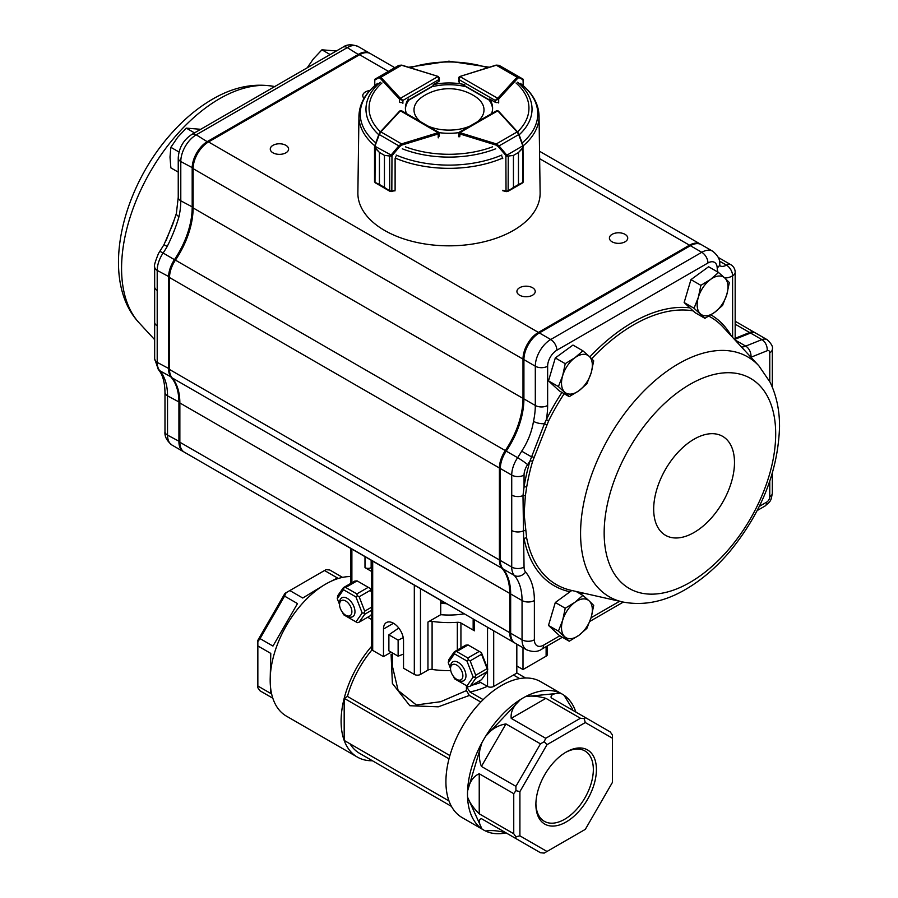 <?xml version="1.0" encoding="UTF-8"?>
<svg xmlns="http://www.w3.org/2000/svg" width="898" height="898" viewBox="0 0 898 898"><rect width="100%" height="100%" fill="white"/><g stroke="black" fill="none" stroke-linecap="round" stroke-linejoin="round"><path stroke-width="1.35" d="M516.821 665.979L522.995 669.538L546.119 656.191A4.355 2.514 0 0 0 547.387 654.406L547.387 645.92M522.995 647.716L522.995 669.538M350.613 576.538A78.485 45.315 120 0 0 328.286 582.656A78.485 45.315 120 0 0 323.067 585.676A78.485 45.315 120 0 0 288.325 622.348A78.485 45.315 120 0 0 284.632 628.746A78.485 45.315 120 0 0 270.242 677.171A78.485 45.315 120 0 0 270.242 683.198A78.485 45.315 120 0 0 284.632 714.999A78.485 45.315 120 0 0 286.44 716.144L357.348 757.081A78.485 45.315 -60 0 1 344.181 740.435A78.485 45.315 -60 0 1 344.181 698.318A78.485 45.315 -60 0 1 371.413 646.538M372.423 760.752A78.485 45.315 -60 0 1 357.348 757.081M513.488 675.027L519.65 678.585A78.485 45.315 -60 0 1 540.652 681.672L562.227 694.132A78.485 45.315 120 0 0 560.341 693.133A78.485 45.315 120 0 0 525.599 696.579A78.485 45.315 120 0 0 520.38 699.598A78.485 45.315 120 0 0 485.638 736.27A78.485 45.315 120 0 0 481.945 742.657A78.485 45.315 120 0 0 467.555 791.082A78.485 45.315 120 0 0 467.555 797.11A78.485 45.315 120 0 0 481.945 828.921A78.485 45.315 120 0 0 483.753 830.066A78.485 45.315 120 0 0 485.638 831.054A78.485 45.315 120 0 0 506.09 832.884M392.314 652.835L392.314 665.856L398.151 690.495L416.324 704.952L440.716 701.697L466.444 690.584L466.444 686.431L469.879 691.976L483.169 699.643A78.485 45.315 -60 0 1 498.794 687.138A78.485 45.315 -60 0 1 519.65 678.585M449.887 755.566L347.459 696.421A74.119 42.79 -60 0 1 371.996 649.871M347.459 696.421L344.181 698.318L344.181 740.435L449 800.96A78.485 45.315 -60 0 1 449 758.832A78.485 45.315 -60 0 1 483.169 699.643M451.458 806.382L359.526 753.31A74.119 42.79 -60 0 1 350.052 743.836M480.789 702.056L469.362 695.456L438.291 706.816L409.836 705.727L392.392 683.445L391.09 654.373M483.753 830.066L462.167 817.607A78.485 45.315 -60 0 1 449 800.96M575.854 712.058A78.485 45.315 120 0 0 564.034 695.265A78.485 45.315 120 0 0 562.227 694.132M511.209 718.366L545.726 738.291L580.422 718.254L545.905 698.33L511.209 718.366C510.479 711.946 513.533 705.682 520.38 699.598L485.638 736.27C491.071 729.389 497.84 725.27 505.944 723.923L481.407 766.421L515.923 786.345L515.923 790.644L513.746 793.675L479.229 773.75L479.229 813.824C473.302 807.919 469.418 802.341 467.555 797.11L481.945 828.921C478.713 822.905 478.533 819.47 481.407 818.639L505.944 832.805C497.862 830.628 491.094 830.044 485.638 831.054M481.407 766.421C478.533 758.743 478.713 750.829 481.945 742.657L467.555 791.082C469.396 782.124 473.291 776.355 479.229 773.75M612.402 738.201L585.305 722.553L546.994 744.678L519.908 791.598L519.908 835.836L546.994 851.472L585.305 829.359L612.402 782.439L612.402 734.946L610.213 731.904L551.17 697.813C550.44 694.906 553.505 693.346 560.341 693.133L525.599 696.579C531.044 695.568 537.812 696.152 545.905 698.33M344.181 698.318L449 758.832M466.444 690.584L469.362 695.456M403.236 637.692L398.128 640.162L388.879 634.83L398.768 628.016M388.879 634.83L388.879 650.848L398.128 656.191L398.128 640.162M403.528 654.07L398.128 656.191M270.186 679.382L270.781 653.407L257.849 645.943L257.849 640.296L284.947 593.376L289.829 590.558L302.761 598.023L324.953 584.519M327.321 583.184L337.457 577.986L324.526 570.522L326.075 569.635L329.791 570.005L342.587 577.38M272.824 698.217L260.038 690.831L257.849 687.789L257.849 686.005L270.781 693.481L270.208 682.087M324.526 570.522L289.829 590.558M257.849 645.943L257.849 686.005M257.849 641.643L260.038 638.613L272.958 646.077L297.496 603.579L284.565 596.115L260.038 638.613M284.565 596.115L286.114 592.702M545.726 738.291L544.177 741.703L540.461 743.847L505.944 723.923M515.923 786.345L540.461 743.847M546.994 744.678L544.177 741.703M585.305 722.553L584.138 718.625L580.422 718.254M566.155 752.075L566.155 752.075A42.801 24.706 120 0 0 535.893 804.485A42.801 24.706 120 0 0 566.155 821.962A42.801 24.706 120 0 0 596.418 769.541A42.801 24.706 120 0 0 566.155 752.075M585.687 717.738L584.138 718.625M519.908 791.598L515.923 790.644M479.229 813.824L513.746 833.748L513.746 793.675M513.746 833.748L515.923 836.79L519.908 835.836M546.994 851.472L544.177 853.1L540.461 852.73L481.407 818.639M515.923 836.79L515.923 838.564M564.034 695.265L572.554 709.139M535.904 803.575A40.612 23.449 120 0 0 544.3 821.3A40.612 23.449 120 0 0 584.924 797.851A40.612 23.449 120 0 0 584.924 750.952A40.612 23.449 120 0 0 565.37 752.535M516.821 644.158L516.821 673.096L493.698 686.442A4.355 2.514 0 0 1 487.535 686.442L478.679 681.335M440.716 600.369L440.716 614.692A56.675 32.721 0 0 0 464.3 613.828M473.156 618.947L473.156 629.038A4.355 2.514 0 0 0 474.436 630.823L460.932 623.021A4.355 2.514 0 0 0 457.329 622.303L457.329 650.04M450.762 670.638A69.763 40.275 180 0 1 432.095 669.448A4.355 2.514 0 0 0 427.953 670.11L420.477 674.432A4.355 2.514 0 0 1 414.315 674.432L403.528 668.202L403.528 640.611A14.166 8.183 -120 0 0 397.343 626.355A14.166 8.183 -120 0 0 386.421 622.55A14.166 8.183 -120 0 0 383.491 629.038L383.491 656.629L372.692 650.399A4.355 2.514 0 0 1 371.413 648.625L371.413 560.363M440.716 614.692L427.953 622.056A4.355 2.514 0 0 1 432.095 621.394A69.763 40.275 0 0 0 457.329 622.303M367.686 617.252L371.413 619.407M391.191 652.184L383.491 656.629M371.413 571.341L364.992 567.637L364.992 556.648M371.413 567.48L371.155 567.637A4.355 2.514 180 0 1 364.992 567.637M446.418 603.658A37.065 21.395 180 0 1 440.716 603.175M445.442 603.097A39.243 22.652 180 0 1 440.716 602.681M456.712 679.326L458.249 680.213A10.899 6.297 -120 0 0 463.694 680.751A10.899 6.297 -120 0 0 465.961 675.767A10.899 6.297 -120 0 0 461.202 664.801A10.899 6.297 -120 0 0 452.794 661.871A10.899 6.297 -120 0 0 450.538 666.866L450.538 668.64A8.722 5.04 -120 0 0 456.712 679.326A8.722 5.04 -120 0 0 462.874 675.767A8.722 5.04 -120 0 0 456.712 665.081A8.722 5.04 -120 0 0 450.538 668.64M345.719 615.242L347.257 616.14A10.899 6.297 -120 0 0 352.712 616.679A10.899 6.297 -120 0 0 354.968 611.684A10.899 6.297 -120 0 0 350.209 600.717A10.899 6.297 -120 0 0 341.812 597.799A10.899 6.297 -120 0 0 339.556 602.783L339.556 604.567A8.722 5.04 -120 0 0 345.719 615.242A8.722 5.04 -120 0 0 351.881 611.684A8.722 5.04 -120 0 0 345.719 601.009A8.722 5.04 -120 0 0 339.556 604.567M470.148 660.861L475.727 675.24L487.131 668.651L481.553 654.272L470.148 660.861L468.318 659.805L466.949 661.029L454.489 653.834L448.259 662.702L450.538 668.583M475.727 678.316L470.148 686.252L481.553 679.674L487.131 671.738L475.727 678.316L475.053 677.159L473.179 677.081L466.949 661.029M448.259 662.702L448.787 659.682L454.366 651.746L465.77 645.157L468.083 644.955L456.678 651.544L467.836 657.987L479.24 651.398L468.083 644.955M453.67 676.643L454.489 678.753L466.949 685.949L473.179 677.081M479.24 651.398L481.44 652.666L487.67 668.718L487.131 671.738M466.949 685.949L468.318 686.745L470.148 686.252M454.489 653.834L454.859 652.027L456.678 651.544M475.727 675.24L475.053 677.159M467.836 657.987L468.318 659.805M487.131 668.651L487.805 669.807M481.07 652.453L481.553 654.272M166.029 240.743L174.582 218.876M559.836 635.784L543.627 645.134A13.077 7.554 -60 0 1 534.377 639.803L534.377 600.526A74.119 42.79 120 0 0 525.599 572.071A13.077 7.554 -60 0 1 524.05 567.053L522.984 495.617A2.178 1.089 -172.1 0 1 525.364 495.808L526.688 487.154A154.366 89.127 -60 0 1 532.593 461.415L548.667 420.758L546.332 419.669L544.48 423.632A8.722 3.446 -167.7 0 1 533.491 421.33C531.784 431.859 527.856 441.816 521.693 451.178A65.397 37.761 -60 0 1 517.618 457.699L506.225 451.122A65.397 37.761 120 0 0 523.916 398.903L523.916 359.638A21.799 12.583 -60 0 1 539.328 332.934L690.394 245.715A21.799 12.583 -60 0 1 701.304 244.638L712.686 251.216A21.799 12.583 120 0 0 701.787 252.293L690.394 245.715M525.364 495.808L524.095 513.802L526.688 538.093A2.178 1.482 168.7 0 0 524.05 538.609A156.488 90.35 120 0 0 570.028 591.771M369.83 90.518A9.16 5.287 0 0 0 365.452 91.933A9.16 5.287 0 0 0 362.77 95.671A9.16 5.287 0 0 0 364.038 98.365M272.958 145.33A9.16 5.287 0 0 0 270.276 149.068A9.16 5.287 0 0 0 279.435 154.355A9.16 5.287 0 0 0 288.595 149.068A9.16 5.287 0 0 0 282.937 144.185A9.16 5.287 0 0 0 272.958 145.33M519.605 287.73A9.16 5.287 0 0 0 516.922 291.468A9.16 5.287 0 0 0 526.071 296.755A9.16 5.287 0 0 0 535.23 291.468A9.16 5.287 0 0 0 529.573 286.585A9.16 5.287 0 0 0 519.605 287.73M612.088 234.333A9.16 5.287 0 0 0 609.405 238.071A9.16 5.287 0 0 0 618.565 243.358A9.16 5.287 0 0 0 627.724 238.071A9.16 5.287 0 0 0 622.067 233.188A9.16 5.287 0 0 0 612.088 234.333M718.265 257.445A8.722 5.04 -60 0 1 718.501 257.569A8.722 5.04 -60 0 1 718.939 257.883M539.642 158.688L689.473 245.188A21.799 12.583 -60 0 1 700.373 244.11A21.799 12.583 -60 0 1 700.822 244.391M689.473 245.188L538.407 332.406A21.799 12.583 -60 0 0 522.995 359.099L522.995 398.375A65.397 37.761 -60 0 1 505.305 450.583A21.799 12.583 -60 0 0 499.411 467.993L499.411 559.937A21.799 12.583 -60 0 0 501.993 568.311A65.397 37.761 -60 0 1 509.738 593.421L509.738 632.686A21.799 12.583 -60 0 0 514.251 642.665A21.799 12.583 -60 0 0 514.722 642.923M735.17 338.299L749.594 332.507A13.077 7.554 -60 0 1 754.747 332.541A13.077 7.554 -60 0 1 755.196 332.832M561.935 392.426A156.488 90.35 120 0 0 546.332 419.669A74.119 42.79 120 0 0 547.634 405.481L547.634 366.216A13.077 7.554 -60 0 1 556.883 350.198L707.961 262.979A8.722 5.04 -120 0 0 701.787 252.293L550.721 339.511L539.328 332.934L538.407 333.472A20.497 11.831 120 0 0 523.916 358.571L523.916 359.638L535.309 366.216L535.309 405.481A65.397 37.761 -60 0 1 533.491 421.33M505.877 451.099A20.497 11.831 120 0 0 500.332 467.454L500.332 468.52A21.799 12.583 -60 0 1 506.225 451.122L505.877 451.099A66.71 38.513 -60 0 0 523.916 397.836M514.251 642.665L184.371 452.21A21.799 12.583 -60 0 1 179.858 442.231L509.738 632.686M394.794 67.687L370.492 53.655A21.799 12.583 -60 0 0 359.593 54.733L208.527 141.951A21.799 12.583 -60 0 0 193.115 168.644L193.115 207.921A65.397 37.761 -60 0 1 175.424 260.128A21.799 12.583 -60 0 0 169.52 277.538L169.52 369.482A21.799 12.583 -60 0 0 172.102 377.856A65.397 37.761 -60 0 1 179.858 402.966L179.858 442.231M718.389 257.737A8.722 5.04 -60 0 1 719.421 258.108L730.815 264.686A8.722 5.04 120 0 0 726.448 265.112L719.41 261.049M735.193 339.197L750.526 333.035A13.077 7.554 -60 0 1 755.667 333.068L767.06 339.646A13.077 7.554 120 0 0 761.908 339.612L750.526 333.035M524.05 567.053A8.722 5.04 180 0 1 511.725 567.053A21.799 12.583 120 0 0 514.307 575.416A65.397 37.761 -60 0 1 522.052 600.526L522.052 639.803A21.799 12.583 120 0 0 526.565 649.782L515.171 643.204A21.799 12.583 -60 0 1 510.659 633.225L510.659 593.96A65.397 37.761 120 0 0 502.914 568.838A21.799 12.583 -60 0 1 500.332 560.475L500.332 468.52L511.725 475.098L511.725 567.053L500.332 560.475M525.364 530.74A2.178 1.392 171.1 0 0 522.984 531.021A8.722 5.04 180 0 1 511.725 530.494M526.688 487.154A2.178 0.977 9.2 0 0 524.05 486.974L522.984 495.617A8.722 5.04 180 0 1 511.725 495.09M735.249 340.252L735.193 339.388A8.722 4.849 178.2 0 1 735.125 340.106M533.704 457.25A2.178 0.584 13.8 0 0 531.38 456.779L521.693 451.178M546.556 424.72L544.48 423.632L530.033 460.887A156.488 90.35 120 0 0 524.05 486.974L524.05 475.098A13.077 7.554 -60 0 1 527.597 464.659A74.119 42.79 120 0 0 530.033 460.887A2.178 0.685 16.4 0 1 532.593 461.415M735.193 339.388L735.17 337.974A8.722 5.04 180 0 1 734.687 339.635M183.91 451.93A21.799 12.583 -60 0 1 183.439 451.683A21.799 12.583 -60 0 1 178.927 441.704L178.927 402.427A65.397 37.761 120 0 0 171.181 377.317A21.799 12.583 -60 0 1 168.6 368.943L168.6 276.999A21.799 12.583 -60 0 1 174.493 259.601A65.397 37.761 120 0 0 192.183 207.382L192.183 168.117A21.799 12.583 -60 0 1 207.595 141.413L358.672 54.194A21.799 12.583 -60 0 1 369.572 53.117A21.799 12.583 -60 0 1 370.021 53.397M167.185 246.501L163.986 244.66L172.596 224.792L176.39 213.342A8.722 3.446 12.3 0 0 178.983 216.654C176.12 226.521 172.192 236.466 167.185 246.501A65.397 37.761 -60 0 1 163.11 253.023L175.368 260.207M154.658 322.146A8.722 5.04 0 0 0 154.658 322.259A8.722 5.04 0 0 0 154.658 322.292A8.722 5.04 0 0 0 157.206 325.817L157.206 362.377L169.52 368.943M154.658 266.863C153.738 266.605 155.017 262.126 158.508 253.427L159.687 251.552A8.722 0.853 34 0 1 163.11 253.023A21.799 12.583 120 0 0 157.206 270.421A8.722 5.04 0 0 1 154.658 266.863L154.658 286.855A8.722 5.04 0 0 0 154.658 286.889A8.722 5.04 0 0 0 157.206 290.413L157.206 325.817M688.407 288.213A19.049 11.001 120 0 0 687.34 291.794M704.896 318.33L714.584 312.392L722.542 305.466L726.819 294.499L729.356 282.544L724.809 278.01L718.535 272.487L710.576 279.413L700.878 285.351L698.341 297.305L694.064 308.272L704.896 318.33L694.973 312.594L684.141 302.536L694.064 308.272M684.141 302.536L690.955 279.615L700.878 285.351M690.955 279.615L708.612 266.751L718.535 272.487M714.584 312.392A21.799 12.583 120 0 0 726.819 294.499A21.799 12.583 120 0 0 724.809 278.01A21.799 12.583 120 0 0 710.576 279.413A21.799 12.583 120 0 0 698.341 297.305A21.799 12.583 120 0 0 700.35 313.795A21.799 12.583 120 0 0 714.584 312.392M552.753 366.53A19.049 11.001 120 0 0 551.686 370.122M569.242 396.647L578.929 390.72L586.888 383.783L591.165 372.827L593.713 360.861L589.167 356.326L582.881 350.804L574.922 357.73L565.235 363.668L562.687 375.622L558.41 386.589L569.242 396.647L559.319 390.922L548.487 380.864L558.41 386.589M548.487 380.864L555.312 357.932L565.235 363.668M555.312 357.932L572.958 345.068L582.881 350.804M578.929 390.72A21.799 12.583 120 0 0 591.165 372.827A21.799 12.583 120 0 0 589.167 356.326A21.799 12.583 120 0 0 574.922 357.73A21.799 12.583 120 0 0 562.687 375.622A21.799 12.583 120 0 0 564.696 392.123A21.799 12.583 120 0 0 578.929 390.72M552.753 611.1A19.049 11.001 120 0 0 551.686 614.692M569.242 641.217L578.929 635.29L586.888 628.353L591.165 617.397L593.713 605.432L589.167 600.897L582.881 595.374L574.922 602.3L565.235 608.238L562.687 620.192L558.41 631.159L569.242 641.217L559.319 635.492L548.487 625.423L558.41 631.159M548.487 625.423L555.312 602.502L565.235 608.238M576.089 591.456L582.881 595.374M555.312 602.502L571.802 590.48M578.929 635.29A21.799 12.583 120 0 0 591.165 617.397A21.799 12.583 120 0 0 589.167 600.897A21.799 12.583 120 0 0 574.922 602.3A21.799 12.583 120 0 0 562.687 620.192A21.799 12.583 120 0 0 564.696 636.693A21.799 12.583 120 0 0 578.929 635.29M178.242 172.124L170.867 167.87L170.003 157.094L170.867 147.317L177.714 137.226L186.29 128.133L200.153 129.256M194.496 132.882L186.29 128.133M179.028 152.02L170.867 147.317M330.15 54.565L321.944 49.817L335.807 50.928M307.228 67.788L313.368 58.909L321.944 49.817M477.085 121.96A35 20.205 0 0 0 476.961 97.747A35 20.205 0 0 0 475.21 96.513A47.964 47.964 0 0 0 422.778 96.524A35 20.205 0 0 0 420.881 121.937M428.043 126.09A35 20.205 0 0 0 469.766 126.18M438.202 76.42L439.369 78.025L438.74 79.664L438.112 76.465L400.429 98.309L402.899 100.441L399.812 99.375A2.178 1.257 180 0 1 399.43 99.083L399.43 101.99M375.151 79.215L375.106 79.091A0.876 0.797 60 0 0 374.78 80.079L374.522 85.927M401.945 65.374L398.835 65.352L379.214 76.723L380.864 77.239A0.876 0.629 137.2 0 0 380.101 78.193L378.877 77.711L374.78 80.079L374.78 85.703M439.369 80.753L439.369 78.025L438.112 76.465A1.313 0.752 0 0 0 437.809 76.33L401.799 65.127L398.835 65.352L390.709 70.044M374.522 79.944L390.72 70.044L374.971 79.17A0.876 0.864 60.3 0 0 374.545 80.001M375.106 79.091L379.214 76.723A0.876 0.797 60 0 0 378.877 77.711M439.369 135.856L438.942 132.41L401.799 110.881L400.429 110.824L438.74 133.027L438.729 133.746A2.178 1.257 180 0 1 438.213 133.959L438.213 137.877M375.151 147.631L374.994 182.339L374.702 181.284L374.994 182.339L379.427 184.483L379.427 152.447L374.994 148.002L375.106 145.734L375.151 147.631L379.45 152.458L384.423 155.343L389.609 156.005L390.72 155.421L391.292 156.173L384.445 155.354L384.445 187.39L389.586 190.803L391.809 191.207A2.178 1.257 0 0 0 391.977 191.162L395.109 190.208L395.109 158.576L395.928 156.566M374.803 145.678L378.833 134.453L374.522 146.801L374.971 146.295L391.135 155.028L391.977 155.724L391.292 156.173M379.427 152.447L379.45 184.494L375.297 182.799L388.856 190.679M391.741 191.555L389.754 191.184L384.423 187.379L384.445 155.354M389.687 191.151L388.856 190.69L389.721 191.173L389.609 156.005M378.877 134.52L380.101 132.365A0.876 0.629 42.8 0 1 380.864 131.894L379.214 134.498L398.835 145.869L401.552 143.882L401.956 145.038L399.677 146.576L391.977 155.724L391.831 191.555L394.693 190.477M399.43 111.487A0.876 0.629 42.8 0 1 399.565 111.128L380.224 132.017L375.106 145.734M389.71 191.173L391.809 191.207M391.135 155.028L398.835 145.869L399.677 146.576M506.573 156.23L507.146 155.477L508.257 156.061L513.454 155.41L506.573 156.23L498.199 146.599L495.921 145.061L459.742 133.903A2.178 1.257 180 0 1 459.226 133.679L459.237 132.971L497.694 110.858L496.336 110.903L459.035 132.343L458.597 136.709M501.937 156.6L502.757 158.62M502.757 190.253L505.877 191.218A2.178 1.257 0 0 0 506.045 191.263L508.268 190.859L513.432 187.458L508.111 191.24L506.18 191.644L508.111 191.24M503.071 190.69L506.034 191.6L505.877 155.769L522.816 145.824L522.928 148.091L518.472 152.525L518.472 184.561L522.928 182.429L523.231 181.374L522.928 182.429A0.876 0.595 -121.1 0 1 522.692 182.855A0.876 0.595 -121.1 0 0 522.692 182.855L518.449 184.573L518.449 152.537L522.771 147.721L522.95 146.385L523.411 181.8L522.692 182.855A0.876 0.595 -121.1 0 1 522.625 182.889M508.986 190.746L522.007 183.271M495.921 145.061L496.336 143.904L499.041 145.903L518.741 134.577L517.102 131.972A0.876 0.629 -42.5 0 1 517.742 132.085M508.257 156.061L508.145 191.229M498.199 146.599L499.041 145.903L506.73 155.073M522.771 147.721L522.928 182.429M523.411 146.879L519.078 134.599L523.13 145.768M522.816 145.824L517.742 132.096A0.876 0.629 -42.5 0 1 517.877 132.444L519.078 134.599M523.141 85.636L523.141 80.001A0.876 0.808 -60 0 0 522.816 79.002L522.95 79.08A0.876 0.864 -59.7 0 1 523.377 79.911L519.078 77.643L517.865 78.126L498.682 99.049A2.178 1.257 180 0 1 498.3 99.352L495.213 100.43L497.683 98.286L459.843 76.532L459.226 79.731L458.586 78.081L459.406 76.487L458.586 81.684M517.865 78.126A0.876 0.629 -137.5 0 0 517.091 77.172L518.741 76.644L522.95 79.091L523.399 85.86M519.078 77.643A0.876 0.808 -60 0 0 518.741 76.644L499.041 65.318L495.932 65.352M399.352 101.912A2.178 1.257 0 0 0 402.82 102.215M458.609 135.677A2.178 1.257 0 0 0 459.765 136.788M520.514 83.48C532.413 92.786 538.587 103.596 539.047 115.921L540.125 192.789A91.125 52.612 180 0 1 449 245.828A91.125 52.612 180 0 1 357.875 192.789L358.942 115.921A90.058 51.994 180 0 0 374.713 145.734M503.464 190.803A90.507 52.252 180 0 1 503.082 190.971L503.071 190.342M394.424 190.758A90.507 52.252 180 0 0 394.918 190.971L394.929 190.264M439.212 132.657A43.598 25.178 0 0 0 458.71 132.668M438.235 136.788A2.178 1.257 0 0 0 439.391 135.677A2.178 1.257 0 0 0 439.369 135.508M408.354 99.027A43.598 25.178 0 0 0 405.402 108.13A43.598 25.178 0 0 0 406.424 113.563M464.771 84.659A43.598 25.178 0 0 0 433.229 84.659L438.752 81.471A2.178 1.257 0 0 0 439.391 80.584A2.178 1.257 0 0 0 439.369 80.405M491.532 113.664A43.598 25.178 0 0 0 492.598 108.13A43.598 25.178 0 0 0 489.646 99.027L495.18 102.215A2.178 1.257 0 0 0 498.648 101.912M405.425 109.017A43.598 25.178 0 0 1 408.354 100.8L408.354 100.127M464.771 85.77L464.771 86.444A43.598 25.178 0 0 0 433.229 86.444L433.229 84.659M492.575 109.017A43.598 25.178 0 0 0 489.646 100.8L489.646 99.027M342.677 612.559L343.496 614.681L355.956 621.865L362.186 613.008L355.956 596.945L343.496 589.75L337.266 598.618L337.794 595.61L343.373 587.674L354.789 581.085L357.101 580.871L345.685 587.46L356.843 593.904L368.259 587.314L357.101 580.871M371.413 610.382L364.734 614.243L359.155 622.179L370.571 615.59L371.413 614.378M371.413 592.388L370.571 590.199L359.155 596.777L364.734 611.156L371.413 607.295M370.571 590.199L370.447 588.583L371.413 591.086M337.266 598.618L339.556 604.511M370.077 588.37L368.259 587.314M355.956 596.945L357.337 595.722L356.843 593.904M345.685 587.46L343.373 587.674M343.496 589.75L343.867 587.954M362.186 613.008L364.072 613.087L364.734 611.156M359.155 596.777L357.337 595.722M355.956 621.865L357.337 622.662L359.155 622.179M364.734 614.243L364.072 613.087M546.119 646.65L546.119 656.191M469.879 691.976A61.042 35.246 0 0 0 487.288 686.297M466.444 686.431A56.675 32.721 0 0 0 467.443 686.24M471.944 685.219A56.675 32.721 0 0 0 480.621 682.458M460.932 647.952L460.932 623.021M487.535 627.242L487.535 668.393M487.535 670.57L487.535 686.442M474.436 619.676L474.436 630.823M432.095 621.394L432.095 669.448M427.953 670.11L427.953 622.056M420.477 588.684L420.477 674.432M493.698 630.8L493.698 686.442M351.881 549.082L351.881 582.757M372.692 561.093L372.692 650.399M414.315 585.126L414.315 674.432M393.504 623.257L383.491 629.038M371.155 567.637L371.155 560.206M310.304 524.926A4.355 4.355 0 0 0 311.168 525.577A4.355 2.514 -60 0 1 310.697 525.15M446.351 603.467A4.355 2.514 120 0 0 446.822 603.894L311.168 525.577M274.709 86.567A138.494 79.956 120 0 0 149.955 172.371A138.494 79.956 120 0 0 139.1 322.809L154.658 339.657M758.9 365.856A138.494 79.956 120 0 0 609.259 436.855A138.494 79.956 120 0 0 622.595 601.952C643.529 606.015 664.621 601.783 685.87 589.245C701.45 580.119 715.874 567.794 729.154 552.292C761.302 513.274 778.095 471.439 779.531 426.774C779.61 410.218 776.433 395.333 770.035 382.133L758.9 365.856L723.204 327.198A154.366 89.127 -60 0 0 708.825 316.152M775.692 433.914A121.297 70.033 120 0 0 647.043 422.419A121.297 70.033 120 0 0 647.043 593.96A121.297 70.033 120 0 0 775.692 433.914M734.485 462.504A57.135 32.99 120 0 0 673.882 457.093A57.135 32.99 120 0 0 673.882 537.891A57.135 32.99 120 0 0 734.485 462.504M548.667 420.758A154.366 89.127 -60 0 1 564.169 393.717M591.659 358.74A154.366 89.127 -60 0 1 693.133 310.888M622.595 601.952L571.263 590.368A154.366 89.127 -60 0 1 526.688 538.093M359.593 54.733L388.419 71.369M208.527 141.951L538.407 332.406M193.115 168.644L522.995 359.099M193.115 207.921L522.995 398.375M175.424 260.128L505.305 450.583M169.52 277.538L499.411 467.993M169.52 369.482L499.411 559.937M172.102 377.856L501.993 568.311M179.858 402.966L509.738 593.421M735.17 324.178L749.594 332.507M578.671 592.949A156.488 90.35 120 0 0 583.296 593.084M619.609 601.278L591.052 617.757M769.766 481.249L769.766 496.774A4.355 2.514 -60 0 1 766.69 502.117L759.293 506.393M767.15 350.748A8.722 5.736 68.1 0 0 761.908 339.612L745.71 346.123A8.722 5.736 68.1 0 1 750.952 357.247L767.15 350.748A4.355 2.514 -60 0 1 769.766 352.757L769.766 381.616M735.238 340.073L745.71 346.123A21.799 12.583 -60 0 1 741.557 347.077M534.377 639.803A8.722 5.04 180 0 1 522.052 639.803L510.659 633.225M534.377 600.526A8.722 5.04 180 0 1 522.052 600.526L510.659 593.96M525.599 572.071A8.722 6.982 139.2 0 1 514.307 575.416L502.914 568.838M527.597 464.659A8.722 0.853 -146 0 0 517.618 457.699A21.799 12.583 120 0 0 511.725 475.098A8.722 5.04 180 0 0 524.05 475.098M547.634 405.481A8.722 5.04 180 0 1 535.309 405.481L523.916 398.903M556.883 350.198A8.722 5.04 -120 0 0 550.721 339.511A21.799 12.583 120 0 0 535.309 366.216A8.722 5.04 180 0 0 547.634 366.216M719.41 261.082L726.426 265.135A13.077 7.554 -60 0 1 720.14 265.909M538.407 333.472L539.328 332.934L538.407 333.472M724.641 277.852A21.799 12.583 120 0 0 732.588 275.809L732.622 337.401M707.961 262.979A13.077 7.554 -60 0 1 717.188 267.795A21.799 12.583 120 0 0 717.996 272.173M731.567 336.256A156.488 90.35 120 0 0 710.935 314.872M689.877 307.868A156.488 90.35 120 0 0 589.795 356.933M543.627 645.134A8.722 5.04 60 0 1 541.831 649.131L562.384 637.254M757.182 510.558L764.883 506.113A8.722 5.04 -120 0 0 766.69 502.117M764.883 506.113C771.113 500.815 770.843 501.286 772.325 493.215A8.722 5.04 180 0 1 769.766 496.774M772.325 387.173L772.325 349.199A8.722 5.04 180 0 1 769.766 352.757M735.17 337.974L735.17 272.229A8.722 5.04 180 0 1 732.622 275.798A8.722 5.04 60 0 0 726.448 265.112A8.722 5.04 60 0 1 732.588 275.809M719.882 265.774L719.736 263.844A8.722 5.276 177.5 0 1 717.188 267.795M179.847 402.427L167.533 395.85A8.722 5.04 -0 0 1 164.985 392.291C164.749 381.773 162.527 374.185 158.329 369.538L154.658 358.807A8.722 5.04 0 0 0 157.206 362.377A21.799 12.583 120 0 0 159.788 370.739A65.397 37.761 -60 0 1 167.533 395.85L167.533 435.126L179.858 441.704M172.057 445.105C166.792 440.873 164.435 436.361 164.985 431.568A8.722 5.04 -0 0 0 167.533 435.126A21.799 12.583 120 0 0 172.057 445.105L183.439 451.683M158.329 369.538A8.722 6.982 -40.8 0 0 159.788 370.739L171.597 377.194M157.206 290.413L157.206 270.421L169.531 276.999M359.133 55.003L347.279 47.616A8.722 5.04 60 0 0 342.913 47.19C346.819 44.305 351.904 44.092 358.179 46.539A21.799 12.583 120 0 0 347.279 47.616L196.213 134.835A21.799 12.583 120 0 0 180.79 161.539L180.79 200.804A65.397 37.761 -60 0 1 178.983 216.654M176.39 213.342L178.242 197.246A8.722 5.04 -0 0 0 180.79 200.804L193.115 207.382M178.242 197.246L178.242 157.981A8.722 5.04 -0 0 0 180.79 161.539L193.115 168.117M178.242 157.981C178.882 147.867 183.417 140.009 191.846 134.408A8.722 5.04 60 0 1 196.213 134.835L208.067 142.221M402.899 103.292L402.899 100.441L438.74 79.664L438.74 81.482M407.333 100.722L433.229 85.703M437.809 76.33L401.552 65.251L380.864 77.239L400.205 98.129A0.876 0.629 137.2 0 0 399.43 99.083L380.101 78.193M400.205 98.129A1.313 0.752 0 0 0 400.429 98.309L399.812 99.375M399.846 110.982L400.429 110.824A1.313 0.752 0 0 0 400.205 111.004L380.864 131.894L401.552 143.882L437.809 132.803L438.213 133.959L401.956 145.038M437.809 132.803A1.313 0.752 0 0 0 438.112 132.68L438.729 133.746M379.427 184.483L384.445 187.39M401.799 110.881L399.565 111.128A0.876 0.629 42.8 0 1 400.205 111.004M459.226 133.679L459.843 132.612A1.313 0.752 0 0 0 460.158 132.747L459.742 136.788M513.432 155.421L513.454 187.446L513.432 155.421L518.472 152.525M460.158 132.747L496.336 143.904L517.102 131.972L497.919 111.038A1.313 0.752 0 0 0 497.694 110.858L498.278 111.004M513.432 187.458L518.472 184.561M497.919 111.038A0.876 0.629 -42.5 0 1 498.693 111.509M459.226 82.582L459.226 79.731L495.213 100.43L495.213 102.237M498.3 99.352L497.683 98.286A1.313 0.752 0 0 0 497.907 98.107A0.876 0.629 -137.5 0 1 498.682 99.049L498.682 102.967M461.819 84.064L489.646 100.071M497.907 98.107L517.091 77.172L496.325 65.228L460.146 76.397A1.313 0.752 0 0 0 459.843 76.532L459.754 76.487M460.146 76.397L496.066 65.116L499.03 65.318L518.73 76.644M517.652 82.212A83.031 47.931 180 0 1 519.212 134.756M495.696 148.81A83.031 47.931 180 0 1 402.304 148.81M378.743 134.711A83.031 47.931 180 0 1 380.348 82.212M375.768 142.838A88.779 51.253 180 0 1 377.665 83.357M501.836 155.051A88.779 51.253 180 0 1 396.153 155.051M520.335 83.357A88.779 51.253 180 0 1 522.165 142.905M539.047 115.921A90.058 51.994 180 0 1 523.208 145.802M502.7 158.082A90.058 51.994 180 0 1 395.243 158.059M492.587 146.823A79.944 46.157 180 0 1 405.413 146.823M380.404 131.826A79.944 46.157 180 0 1 381.987 82.964M410.319 67.732A79.944 46.157 180 0 1 487.625 67.72M516.013 82.964A79.944 46.157 180 0 1 517.551 131.883M525.577 678.001L516.821 672.95M350.613 548.341L350.613 583.498M446.822 603.894A4.355 4.355 0 0 0 447.81 604.309M275.405 86.713C254.471 82.65 233.379 86.882 212.13 99.42C196.55 108.546 182.126 120.871 168.846 136.373C119.973 192.834 100.116 281.175 139.1 322.809M539.541 151.257L700.373 244.11M735.17 321.237L754.747 332.541M589.829 621.416L623.279 602.098M541.831 649.131C537.835 652.015 532.75 652.24 526.565 649.782M772.325 493.215L772.325 473.28M772.325 349.199C773.189 346.841 771.427 343.653 767.06 339.646M735.17 272.229A8.722 8.722 0 0 0 730.815 264.686M719.736 263.844C720.151 259.589 717.805 255.38 712.686 251.216M358.179 46.539L369.572 53.117M164.985 392.291L164.985 431.568M154.658 286.889L154.658 358.807M163.986 244.66L159.687 251.552M342.913 47.19L191.846 134.408M408.354 100.419L433.229 86.006M374.522 146.801L374.522 181.722L375.229 182.765M375.229 182.777L375.925 183.181M496.336 110.903L498.558 111.161L517.742 132.096M464.771 86.062L489.646 100.363M377.474 83.48C365.587 92.786 359.413 103.596 358.942 115.921M408.691 67.238L448.966 61.176L489.242 67.215"/></g></svg>
